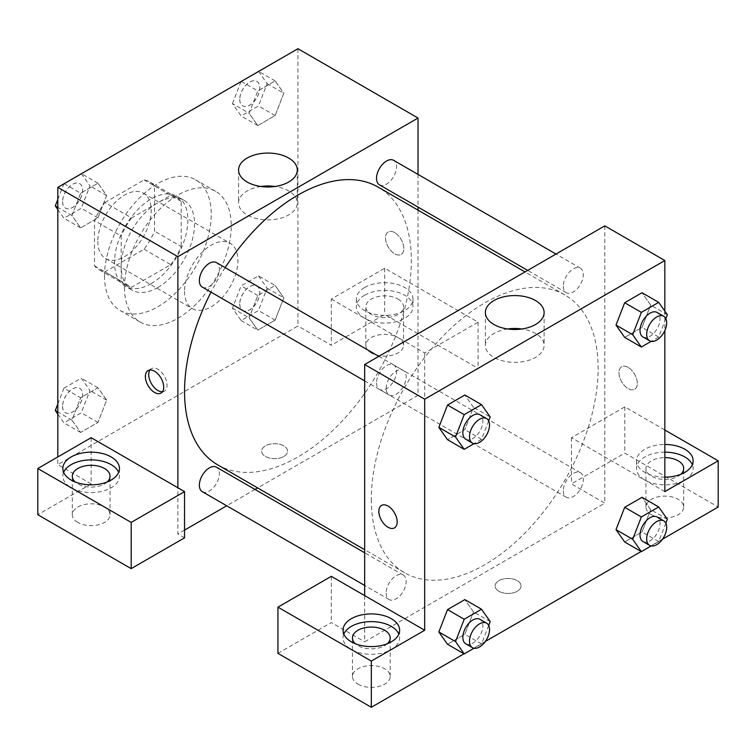 <?xml version="1.0" encoding="UTF-8"?>
<svg xmlns="http://www.w3.org/2000/svg" width="756" height="756" viewBox="0 0 756 756"><rect width="100%" height="100%" fill="white"/><g stroke="black" fill="none" stroke-linecap="round" stroke-linejoin="round"><path stroke-width="0.57" stroke-dasharray="3.78 2.83" d="M184.549 291.344A37.734 21.782 120 0 0 192.364 308.618A37.734 21.782 120 0 0 230.098 286.836A37.734 21.782 120 0 0 230.098 243.262A37.734 21.782 120 0 0 201.02 253.373A37.734 21.782 120 0 0 184.549 291.344M97.836 241.277A37.734 21.782 120 0 0 105.651 258.552A37.734 21.782 120 0 0 143.385 236.77A37.734 21.782 120 0 0 143.385 193.196A37.734 21.782 120 0 0 114.307 203.307A37.734 21.782 120 0 0 97.836 241.277M104.942 202.513L144.094 179.919A50.68 29.257 120 0 1 149.858 181.988A50.68 29.257 120 0 1 154.536 185.948L154.536 231.147A50.68 29.257 120 0 1 144.094 249.234L104.942 271.839A50.68 29.257 120 0 1 99.178 269.769A50.68 29.257 120 0 1 94.5 265.81L94.5 220.61A50.68 29.257 120 0 1 104.942 202.513L131.629 217.917L170.771 195.322L144.094 179.919M144.094 249.234L170.771 264.647L131.629 287.242L104.942 271.839M94.5 265.81L121.187 281.213L121.187 236.014L94.5 220.61M121.187 281.213A50.68 29.257 120 0 0 125.865 285.173A50.68 29.257 120 0 0 131.629 287.242M170.771 264.647A50.68 29.257 120 0 0 181.213 246.55L154.536 231.147M170.771 195.322A50.68 29.257 120 0 1 176.535 197.392A50.68 29.257 120 0 1 181.213 201.351L181.213 246.55M131.629 217.917A50.68 29.257 120 0 0 121.187 236.014M151.2 283.642A51.88 29.956 -60 0 1 125.26 286.212A51.88 29.956 -60 0 1 125.26 226.299A51.88 29.956 -60 0 1 177.14 196.352A51.88 29.956 -60 0 1 185.097 237.923A51.88 29.956 -60 0 1 151.2 283.642M157.872 287.497A51.88 29.956 120 0 0 191.769 241.778A51.88 29.956 120 0 0 183.812 200.198A51.88 29.956 120 0 0 143.829 214.099A51.88 29.956 120 0 0 121.187 266.31A51.88 29.956 120 0 0 131.931 290.068A51.88 29.956 120 0 0 157.872 287.497M181.213 201.351L154.536 185.948M104.508 275.94A75.468 43.574 120 0 0 120.138 310.489A75.468 43.574 120 0 0 195.606 266.915A75.468 43.574 120 0 0 195.606 179.777A75.468 43.574 120 0 0 137.45 199.99A75.468 43.574 120 0 0 104.508 275.94M124.513 287.497A75.468 43.574 120 0 0 140.144 322.047A75.468 43.574 120 0 0 215.621 278.473A75.468 43.574 120 0 0 215.621 191.325A75.468 43.574 120 0 0 157.456 211.548A75.468 43.574 120 0 0 124.513 287.497M57.815 403.997L63.958 388.168L80.627 397.788L97.959 387.79L106.624 400.113L97.959 422.453L80.627 432.451L71.962 420.128L80.627 397.788L97.959 387.79L106.643 400.094L97.94 422.443L80.627 432.451L71.943 420.147L80.656 397.798M64.156 183.699L80.627 193.215L97.959 183.207L106.624 195.539L97.959 217.87L80.627 227.877L71.962 215.545L80.627 193.215L97.959 183.207L106.643 195.511L97.94 217.87L80.627 227.877L71.943 215.573L80.656 193.215M258.457 275.874L267.123 288.197L258.457 310.536L241.126 320.535L232.461 308.212L241.126 285.872L258.457 275.874L275.137 285.494L257.805 295.501L275.137 285.494L283.802 297.826L275.118 285.522M241.126 320.535L257.805 330.164L275.137 320.157L257.805 330.164L249.14 317.841L257.805 295.501L249.121 317.832M232.461 308.212L249.14 317.841L257.824 330.145M267.123 288.197L283.802 297.826L275.137 320.157L283.821 297.826M297.949 48.715L297.949 326.006L57.815 464.656L57.815 456.955M241.325 81.412L257.805 90.928L275.137 80.92L283.802 93.243L275.118 115.573L257.805 125.581L249.14 113.258L257.805 90.928L275.137 80.92L283.821 93.224M258.457 71.291L267.123 83.614L258.457 105.953L241.126 115.961L232.461 103.629L249.14 113.258L257.824 90.928M267.123 83.614L283.802 93.243L275.137 115.583L257.805 125.581L249.121 113.287M394.679 232.612A12.975 7.484 -120 0 0 388.187 231.969A12.975 7.484 -120 0 0 388.187 246.947A12.975 7.484 -120 0 0 401.162 254.441A12.975 7.484 -120 0 0 403.146 244.046A12.975 7.484 -120 0 0 394.679 232.612A12.975 7.484 60 0 1 403.146 244.046A12.975 7.484 60 0 1 401.152 254.441A12.975 7.484 60 0 1 388.187 246.957A12.975 7.484 60 0 1 388.187 231.979A12.975 7.484 60 0 1 394.67 232.621M331.308 299.055L424.692 352.967L478.057 322.16L384.672 268.238L331.308 299.055L331.308 345.265L297.949 326.006M418.021 174.409L418.021 207.087M418.021 210.149L418.021 395.331L424.692 399.187L478.057 368.37L384.672 314.458L331.308 345.265M364.657 287.497A28.303 16.339 180 0 1 395.501 283.954A28.303 16.339 180 0 1 412.974 299.055A28.303 16.339 180 0 1 384.672 315.394A28.303 16.339 180 0 1 356.369 299.055A28.303 16.339 180 0 1 364.657 287.497M364.657 295.199A28.303 16.339 0 0 0 356.369 306.756A28.303 16.339 0 0 0 384.672 323.095A28.303 16.339 0 0 0 412.974 306.756A28.303 16.339 0 0 0 395.501 291.655A28.303 16.339 0 0 0 364.657 295.199M398.015 299.055A18.872 10.896 180 0 1 403.534 306.756A18.872 10.896 180 0 1 391.891 316.821A18.872 10.896 180 0 1 371.328 314.458A18.872 10.896 180 0 1 365.8 306.756A18.872 10.896 180 0 1 377.452 296.692A18.872 10.896 180 0 1 398.015 299.055M371.328 352.967A18.872 10.896 180 0 1 365.8 345.265A18.872 10.896 180 0 1 384.672 334.369A18.872 10.896 180 0 1 403.534 345.265A18.872 10.896 180 0 1 391.891 355.329A18.872 10.896 180 0 1 371.328 352.967M384.672 268.238L384.672 314.458M478.057 322.16L478.057 368.37M424.692 352.967L424.692 399.187M260.82 186.486A29.371 16.963 0 0 0 238.565 202.939A29.371 16.963 0 0 0 267.936 219.892A29.371 16.963 0 0 0 297.306 202.939A29.371 16.963 0 0 0 288.707 190.947A29.371 16.963 0 0 0 275.052 186.486M91.164 437.696L91.164 483.906L57.815 464.656M162.483 391.731A12.975 7.484 -120 0 0 164.383 391.145A12.975 7.484 -120 0 0 164.383 376.167A12.975 7.484 -120 0 0 151.408 368.673A12.975 7.484 -120 0 0 149.953 370.034M63.665 472.358A28.303 16.339 0 0 0 62.861 476.204A28.303 16.339 0 0 0 91.164 492.543A28.303 16.339 0 0 0 119.467 476.204A28.303 16.339 0 0 0 118.664 472.358M107.163 481.988A18.872 10.896 180 0 1 77.821 483.906A18.872 10.896 180 0 1 75.165 481.988M77.821 522.424A18.872 10.896 180 0 1 72.302 514.723A18.872 10.896 180 0 1 91.164 503.827A18.872 10.896 180 0 1 110.036 514.723A18.872 10.896 180 0 1 98.384 524.787A18.872 10.896 180 0 1 77.821 522.424M91.164 483.906L37.8 514.723M184.549 537.828L177.887 533.972L177.887 487.762M283.774 456.473A12.975 7.484 0 0 0 287.573 451.171A12.975 7.484 0 0 0 274.608 443.687A12.975 7.484 0 0 0 261.633 451.171A12.975 7.484 0 0 0 269.646 458.098A12.975 7.484 0 0 0 283.774 456.473A12.975 7.484 180 0 1 269.646 458.089A12.975 7.484 180 0 1 261.633 451.171A12.975 7.484 180 0 1 274.608 443.677A12.975 7.484 180 0 1 287.573 451.171A12.975 7.484 180 0 1 283.774 456.463M418.021 395.331L257.654 487.922M255.008 489.453L226.706 505.792M184.549 530.126L177.887 533.972M376.535 382.933A14.147 8.174 120 0 0 379.465 389.406A14.147 8.174 120 0 0 393.611 381.241A14.147 8.174 120 0 0 393.611 364.902A14.147 8.174 120 0 0 382.706 368.692A14.147 8.174 120 0 0 376.535 382.933M202.296 491.693A14.147 8.174 120 0 0 216.443 483.528A14.147 8.174 120 0 0 216.443 467.189M379.465 184.833A14.147 8.174 120 0 0 393.611 176.658A14.147 8.174 120 0 0 393.611 160.319M202.296 287.119A14.147 8.174 120 0 0 216.443 278.945A14.147 8.174 120 0 0 216.443 262.606M217.766 464.893A160.376 92.591 120 0 0 378.142 372.302A160.376 92.591 120 0 0 378.142 187.119M225.156 267.633A160.376 92.591 120 0 0 211.009 292.147M371.328 499.31A160.376 92.591 120 0 0 404.545 572.727A160.376 92.591 120 0 0 564.912 480.136A160.376 92.591 120 0 0 564.912 294.953A160.376 92.591 120 0 0 441.334 337.923A160.376 92.591 120 0 0 371.328 499.31M386.136 388.471A14.147 8.174 -60 0 1 392.317 374.229A14.147 8.174 -60 0 1 403.222 370.44A14.147 8.174 -60 0 1 406.152 376.923A14.147 8.174 -60 0 1 399.971 391.164A14.147 8.174 -60 0 1 389.066 394.953A14.147 8.174 -60 0 1 386.136 388.471M563.305 490.767A14.147 8.174 120 0 0 566.244 497.24A14.147 8.174 120 0 0 580.391 489.075A14.147 8.174 120 0 0 580.391 472.736A14.147 8.174 120 0 0 569.485 476.526A14.147 8.174 120 0 0 563.305 490.767M386.136 593.054A14.147 8.174 120 0 0 389.066 599.536A14.147 8.174 120 0 0 403.222 591.362A14.147 8.174 120 0 0 403.222 575.023A14.147 8.174 120 0 0 392.317 578.812A14.147 8.174 120 0 0 386.136 593.054M563.305 286.184A14.147 8.174 120 0 0 566.244 292.666A14.147 8.174 120 0 0 580.391 284.492A14.147 8.174 120 0 0 580.391 268.153A14.147 8.174 120 0 0 569.485 271.943A14.147 8.174 120 0 0 563.305 286.184M364.657 595.596L364.657 641.816L604.8 503.165L571.451 483.906L624.815 453.099L718.2 507.021M604.8 225.874L604.8 503.165M498.903 591.268A12.975 7.484 0 0 0 513.04 592.884A12.975 7.484 0 0 0 521.045 585.966A12.975 7.484 0 0 0 508.079 578.482A12.975 7.484 0 0 0 495.104 585.966A12.975 7.484 0 0 0 498.903 591.268M651.492 514.723A18.872 10.896 0 0 0 672.056 517.085A18.872 10.896 0 0 0 683.698 507.021A18.872 10.896 0 0 0 664.836 496.125A18.872 10.896 0 0 0 645.964 507.021A18.872 10.896 0 0 0 651.492 514.723M357.985 684.171A18.872 10.896 0 0 0 378.548 686.533A18.872 10.896 0 0 0 390.2 676.469A18.872 10.896 0 0 0 371.328 665.582A18.872 10.896 0 0 0 352.466 676.469A18.872 10.896 0 0 0 357.985 684.171M463.995 653.789L485.352 641.457M641.164 551.493L662.521 539.17M277.943 653.364L331.308 622.557L364.657 641.816M498.903 591.258A12.975 7.484 180 0 1 495.104 585.966A12.975 7.484 180 0 1 508.079 578.472A12.975 7.484 180 0 1 521.045 585.966A12.975 7.484 180 0 1 513.04 592.884A12.975 7.484 180 0 1 498.903 591.258M680.835 474.286A18.872 10.896 180 0 1 651.492 476.204A18.872 10.896 180 0 1 645.964 468.503A18.872 10.896 180 0 1 664.836 457.616M664.836 452.164A28.303 16.339 0 0 0 644.821 456.955A28.303 16.339 0 0 0 636.533 468.503A28.303 16.339 0 0 0 664.836 484.842A28.303 16.339 0 0 0 693.139 468.503A28.303 16.339 0 0 0 692.335 464.656M664.836 477.14A28.303 16.339 180 0 1 636.533 460.801A28.303 16.339 180 0 1 644.821 449.253A28.303 16.339 180 0 1 664.836 444.462M387.327 643.734A18.872 10.896 180 0 1 357.985 645.662A18.872 10.896 180 0 1 355.329 643.734M343.829 634.104A28.303 16.339 0 0 0 343.026 637.96A28.303 16.339 0 0 0 371.328 654.299A28.303 16.339 0 0 0 399.631 637.96A28.303 16.339 0 0 0 398.837 634.104M331.308 576.337L331.308 622.557M664.836 491.608L571.451 437.696L624.815 406.889L664.836 429.994M624.815 406.889L624.815 453.099M571.451 437.696L571.451 483.906M616.017 529.654L624.702 507.323M667.359 519.268L650.68 509.648L642.014 497.316L650.699 509.62L641.995 531.978M665.847 523.171L658.693 541.608L642.014 531.978L624.683 541.986L642.014 531.978L650.68 509.648M667.359 314.694L650.68 305.065L642.014 292.733L650.699 305.037L641.995 327.395M665.847 318.588L658.693 337.025L642.014 327.395L624.683 337.403L642.014 327.395L650.68 305.065M616.017 325.071L624.702 302.74M473.53 407.323L464.845 395.029L473.511 407.352L464.827 429.682L447.514 439.69L464.845 429.682L473.511 407.352L490.19 416.981M438.849 427.367L447.533 405.036M438.849 631.94L447.533 609.61M490.19 621.564L473.511 611.935L464.845 599.602L473.53 611.906M473.511 611.935L464.827 634.265L447.514 644.273L464.845 634.265L473.511 611.935M664.836 311.103L664.836 330.57M507.626 328.983A29.371 16.963 0 0 0 485.371 345.435A29.371 16.963 0 0 0 514.751 362.389A29.371 16.963 0 0 0 544.122 345.435A29.371 16.963 0 0 0 535.513 333.443A29.371 16.963 0 0 0 521.867 328.983M394.49 527.877L394.5 527.877A12.975 7.484 -120 0 0 394.5 527.877A12.975 7.484 -120 0 0 394.5 512.899A12.975 7.484 -120 0 0 381.525 505.405L381.525 505.414M628.151 367.407A12.975 7.484 -120 0 0 621.659 366.764A12.975 7.484 -120 0 0 621.659 381.742A12.975 7.484 -120 0 0 634.634 389.236A12.975 7.484 -120 0 0 636.618 378.841A12.975 7.484 -120 0 0 628.151 367.407A12.975 7.484 60 0 1 636.618 378.841A12.975 7.484 60 0 1 634.624 389.236A12.975 7.484 60 0 1 621.659 381.752A12.975 7.484 60 0 1 621.659 366.773A12.975 7.484 60 0 1 628.142 367.416M488.678 420.875L481.525 439.312L473.993 443.659M465.781 439.245A14.147 8.174 120 0 0 479.928 431.071A14.147 8.174 120 0 0 479.928 414.732M481.525 439.312L464.845 429.682M658.693 337.025L651.162 341.372M642.95 336.949A14.147 8.174 120 0 0 657.106 328.784A14.147 8.174 120 0 0 657.106 312.445M488.678 625.458L481.525 643.895L473.993 648.242M465.781 643.819A14.147 8.174 120 0 0 479.928 635.654A14.147 8.174 120 0 0 479.928 619.315M481.525 643.895L464.845 634.265M658.693 541.608L651.162 545.955M642.95 541.532A14.147 8.174 120 0 0 657.106 533.358A14.147 8.174 120 0 0 657.106 517.019M81.289 173.578L89.955 185.91L81.289 208.24L63.958 218.248L57.815 209.506M57.815 199.414L63.844 183.878M62.616 201.691A14.147 8.174 120 0 0 65.545 208.165A14.147 8.174 120 0 0 79.692 200A14.147 8.174 120 0 0 79.692 183.661A14.147 8.174 120 0 0 68.796 187.45A14.147 8.174 120 0 0 62.616 201.691M106.624 195.539L89.955 185.91M97.959 217.87L81.289 208.24M80.627 227.877L63.958 218.248M71.962 215.545L57.815 207.371M97.959 183.207L81.487 173.691M62.559 201.663A14.147 8.174 120 0 0 65.488 208.136A14.147 8.174 120 0 0 79.645 199.962A14.147 8.174 120 0 0 79.645 183.623A14.147 8.174 120 0 0 68.739 187.422A14.147 8.174 120 0 0 62.559 201.663M232.461 103.629L241.013 81.591M239.784 99.405A14.147 8.174 120 0 0 242.714 105.878A14.147 8.174 120 0 0 256.87 97.713A14.147 8.174 120 0 0 256.87 81.364A14.147 8.174 120 0 0 245.965 85.163A14.147 8.174 120 0 0 239.784 99.405M275.137 115.583L258.457 105.953M257.805 125.581L241.126 115.961M275.137 80.92L258.656 71.404M239.728 99.367A14.147 8.174 120 0 0 242.667 105.849A14.147 8.174 120 0 0 256.813 97.675A14.147 8.174 120 0 0 256.813 81.336A14.147 8.174 120 0 0 245.908 85.126A14.147 8.174 120 0 0 239.728 99.367M63.958 388.168L81.289 378.161L89.955 390.483L81.289 412.823L63.958 422.831L57.815 414.09M62.616 406.265A14.147 8.174 120 0 0 65.545 412.748A14.147 8.174 120 0 0 79.692 404.573A14.147 8.174 120 0 0 79.692 388.234A14.147 8.174 120 0 0 68.796 392.033A14.147 8.174 120 0 0 62.616 406.265M106.624 400.113L89.955 390.483M97.959 422.453L81.289 412.823M80.627 432.451L63.958 422.831M71.962 420.128L57.815 411.954M97.959 387.79L81.289 378.161M62.559 406.237A14.147 8.174 120 0 0 65.488 412.719A14.147 8.174 120 0 0 79.645 404.545A14.147 8.174 120 0 0 79.645 388.206A14.147 8.174 120 0 0 68.739 391.995A14.147 8.174 120 0 0 62.559 406.237M239.784 303.978A14.147 8.174 120 0 0 242.714 310.461A14.147 8.174 120 0 0 256.87 302.287A14.147 8.174 120 0 0 256.87 285.948A14.147 8.174 120 0 0 245.965 289.737A14.147 8.174 120 0 0 239.784 303.978M275.137 320.157L258.457 310.536M257.805 295.501L241.126 285.872M239.728 303.95A14.147 8.174 120 0 0 242.667 310.433A14.147 8.174 120 0 0 256.813 302.258A14.147 8.174 120 0 0 256.813 285.919A14.147 8.174 120 0 0 245.908 289.709A14.147 8.174 120 0 0 239.728 303.95M105.651 258.552L192.364 308.618M143.385 193.196L230.098 243.262M183.812 200.198L177.14 196.352M131.931 290.068L125.26 286.212M176.535 197.392L149.858 181.988M125.865 285.173L99.178 269.769M215.621 191.325L195.606 179.777M140.144 322.047L120.138 310.489M356.369 299.055L356.369 306.756M412.974 299.055L412.974 306.756M403.534 345.265L403.534 306.756M365.8 345.265L365.8 306.756M238.565 170.034L238.565 202.939M297.306 170.034L297.306 202.939M161.019 393.082L164.383 391.145M148.053 370.62L151.408 368.673M62.861 468.503L62.861 476.204M119.467 468.503L119.467 476.204M110.036 514.723L110.036 476.204M72.302 514.723L72.302 476.204M564.912 294.953L525.033 271.933M404.545 572.727L364.657 549.697M364.657 380.863L389.066 394.953M378.813 356.35L403.222 370.44M580.391 472.736L393.611 364.902M566.244 497.24L379.465 389.406M403.222 575.023L364.657 552.759M389.066 599.536L364.657 585.437M580.391 268.153L555.981 254.063M566.244 292.666L527.679 270.402M683.698 507.021L683.698 468.503M645.964 507.021L645.964 468.503M636.533 460.801L636.533 468.503M693.139 460.801L693.139 468.503M390.2 676.469L390.2 637.96M352.466 676.469L352.466 637.96M343.026 630.258L343.026 637.96M399.631 630.258L399.631 637.96M485.371 312.53L485.371 345.435M544.122 312.53L544.122 345.435"/><path stroke-width="1.13" d="M57.815 456.955L57.815 187.365L297.949 48.715L418.021 118.04L418.021 174.409M418.021 207.087L418.021 210.149M288.707 158.042A29.371 16.963 180 0 1 297.306 170.034A29.371 16.963 180 0 1 267.936 186.987A29.371 16.963 180 0 1 238.565 170.034A29.371 16.963 180 0 1 256.69 154.366A29.371 16.963 180 0 1 288.707 158.042M177.887 487.762L91.164 437.696L37.8 468.503L131.185 522.424L184.549 491.608L177.887 487.762L177.887 256.681L57.815 187.365M177.887 256.681L418.021 118.04M275.052 186.486A29.371 16.963 0 0 0 260.82 186.486M154.536 392.44A12.975 7.484 60 0 1 146.059 381.015A12.975 7.484 60 0 1 148.053 370.62A12.975 7.484 60 0 1 161.019 378.104A12.975 7.484 60 0 1 161.019 393.082A12.975 7.484 60 0 1 154.536 392.44M149.953 370.034A12.975 7.484 -120 0 0 157.9 390.502A12.975 7.484 -120 0 0 162.483 391.731M71.149 456.955A28.303 16.339 180 0 1 101.994 453.411A28.303 16.339 180 0 1 119.467 468.503A28.303 16.339 180 0 1 91.164 484.842A28.303 16.339 180 0 1 62.861 468.503A28.303 16.339 180 0 1 71.149 456.955M118.664 472.358A28.303 16.339 0 0 0 98.819 460.48A28.303 16.339 0 0 0 71.149 464.656A28.303 16.339 0 0 0 63.665 472.358M75.165 481.988A18.872 10.896 180 0 1 72.302 476.204A18.872 10.896 180 0 1 83.944 466.14A18.872 10.896 180 0 1 104.508 468.503A18.872 10.896 180 0 1 110.036 476.204A18.872 10.896 180 0 1 107.163 481.988M37.8 468.503L37.8 514.723L131.185 568.635L184.549 537.828L184.549 491.608M131.185 522.424L131.185 568.635M257.654 487.922L255.008 489.453M226.706 505.792L184.549 530.126M364.657 552.759L216.443 467.189A14.147 8.174 120 0 0 205.537 470.979A14.147 8.174 120 0 0 199.357 485.22A14.147 8.174 120 0 0 202.296 491.693L364.657 585.437M555.981 254.063L393.611 160.319A14.147 8.174 120 0 0 382.706 164.109A14.147 8.174 120 0 0 376.535 178.35A14.147 8.174 120 0 0 379.465 184.833L527.679 270.402M378.813 356.35L216.443 262.606A14.147 8.174 120 0 0 205.537 266.395A14.147 8.174 120 0 0 199.357 280.637A14.147 8.174 120 0 0 202.296 287.119L364.657 380.863M211.009 292.147A160.376 92.591 120 0 0 184.549 391.476A160.376 92.591 120 0 0 217.766 464.893L364.657 549.697M525.033 271.933L378.142 187.119A160.376 92.591 120 0 0 225.156 267.633M364.657 595.596L331.308 576.337L277.943 607.153L371.328 661.065L424.692 630.258L364.657 595.596L364.657 364.515L604.8 225.874L664.836 260.536L664.836 311.103M277.943 607.153L277.943 653.364L371.328 707.285L463.995 653.789M485.352 641.457L641.164 551.493M662.521 539.17L718.2 507.021L718.2 460.801L664.836 491.608L664.836 330.57M664.836 457.616A18.872 10.896 180 0 1 678.179 460.801A18.872 10.896 180 0 1 683.698 468.503A18.872 10.896 180 0 1 680.835 474.286M692.335 464.656A28.303 16.339 0 0 0 664.836 452.164M664.836 444.462A28.303 16.339 180 0 1 693.139 460.801A28.303 16.339 180 0 1 664.836 477.14M355.329 643.734A18.872 10.896 180 0 1 352.466 637.96A18.872 10.896 180 0 1 371.328 627.064A18.872 10.896 180 0 1 390.2 637.96A18.872 10.896 180 0 1 387.327 643.734M398.837 634.104A28.303 16.339 0 0 0 378.983 622.226A28.303 16.339 0 0 0 351.313 626.403A28.303 16.339 0 0 0 343.829 634.104M351.313 618.701A28.303 16.339 180 0 1 382.158 615.157A28.303 16.339 180 0 1 399.631 630.258A28.303 16.339 180 0 1 371.328 646.597A28.303 16.339 180 0 1 343.026 630.258A28.303 16.339 180 0 1 351.313 618.701M371.328 661.065L371.328 707.285M664.836 429.994L718.2 460.801M641.362 516.953L624.683 507.323L642.014 497.316L624.683 507.323L616.017 529.654L624.683 541.986L616.017 529.654L632.696 539.283L641.362 516.953L658.693 506.945L667.359 519.268L665.847 523.171M651.162 341.372L641.362 347.032L624.683 337.403L615.998 325.099L624.683 302.74L642.014 292.733L624.683 302.74L641.362 312.37L658.693 302.362L667.359 314.694L665.847 318.588M473.993 443.659L464.193 449.319L447.514 439.69L438.83 427.386M464.193 449.319L455.528 436.996L464.193 414.657L447.514 405.027L464.845 395.029L447.514 405.027L438.849 427.367L447.514 439.69M473.993 648.242L464.193 653.902L455.528 641.57L464.193 619.24L447.514 609.61L464.845 599.602L447.514 609.61L438.849 631.94L447.514 644.273L438.83 631.969M424.692 630.258L424.692 399.177L664.836 260.536M535.513 300.538A29.371 16.963 180 0 1 544.122 312.53A29.371 16.963 180 0 1 514.751 329.484A29.371 16.963 180 0 1 485.371 312.53A29.371 16.963 180 0 1 503.505 296.862A29.371 16.963 180 0 1 535.513 300.538M424.692 399.177L364.657 364.515M521.867 328.983A29.371 16.963 0 0 0 507.626 328.983M381.525 505.405A12.975 7.484 -120 0 0 379.54 515.8A12.975 7.484 -120 0 0 388.008 527.234A12.975 7.484 60 0 1 379.531 515.809A12.975 7.484 60 0 1 381.525 505.414A12.975 7.484 60 0 1 394.49 512.899A12.975 7.484 60 0 1 394.49 527.877A12.975 7.484 60 0 1 388.008 527.234A12.975 7.484 -120 0 0 394.49 527.877M464.193 414.657L481.525 404.649L490.19 416.981L488.678 420.875M486.599 418.578L479.928 414.732A14.147 8.174 120 0 0 469.022 418.522A14.147 8.174 120 0 0 462.852 432.763A14.147 8.174 120 0 0 465.781 439.245L472.453 443.092A14.147 8.174 120 0 0 486.599 434.927A14.147 8.174 120 0 0 486.599 418.578A14.147 8.174 120 0 0 475.694 422.377A14.147 8.174 120 0 0 469.523 436.618A14.147 8.174 120 0 0 472.453 443.092M455.528 436.996L438.849 427.367M481.525 404.649L464.845 395.029M641.362 347.032L632.696 334.7L641.362 312.37M663.768 316.291L657.106 312.445A14.147 8.174 120 0 0 646.2 316.235A14.147 8.174 120 0 0 640.02 330.476A14.147 8.174 120 0 0 642.95 336.949L649.621 340.805A14.147 8.174 120 0 0 663.768 332.631A14.147 8.174 120 0 0 663.768 316.291A14.147 8.174 120 0 0 652.872 320.081A14.147 8.174 120 0 0 646.692 334.322A14.147 8.174 120 0 0 649.621 340.805M624.683 337.403L616.017 325.071L632.696 334.7M658.693 302.362L642.014 292.733M464.193 619.24L481.525 609.232L490.19 621.564L488.678 625.458M486.599 623.161L479.928 619.315A14.147 8.174 120 0 0 469.022 623.105A14.147 8.174 120 0 0 462.852 637.346A14.147 8.174 120 0 0 465.781 643.819L472.453 647.675A14.147 8.174 120 0 0 486.599 639.5A14.147 8.174 120 0 0 486.599 623.161A14.147 8.174 120 0 0 475.694 626.951A14.147 8.174 120 0 0 469.523 641.192A14.147 8.174 120 0 0 472.453 647.675M464.193 653.902L447.514 644.273M455.528 641.57L438.849 631.94M481.525 609.232L464.845 599.602M651.162 545.955L641.362 551.615L632.696 539.283M663.768 520.875L657.106 517.019A14.147 8.174 120 0 0 646.2 520.818A14.147 8.174 120 0 0 640.02 535.059A14.147 8.174 120 0 0 642.95 541.532L649.621 545.388A14.147 8.174 120 0 0 663.768 537.214A14.147 8.174 120 0 0 663.768 520.875A14.147 8.174 120 0 0 652.872 524.664A14.147 8.174 120 0 0 646.692 538.905A14.147 8.174 120 0 0 649.621 545.388M641.362 551.615L624.683 541.986M658.693 506.945L642.014 497.316M57.815 209.506L55.292 205.916L57.815 199.414M63.844 183.878L81.487 173.691M57.815 207.371L55.292 205.916M241.013 81.591L258.656 71.404M57.815 414.09L55.292 410.499L57.815 403.997M57.815 411.954L55.292 410.499"/></g></svg>
